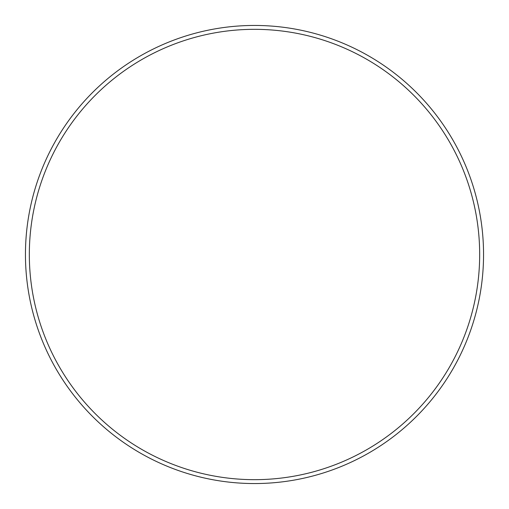 <?xml version="1.0" encoding="UTF-8"?>
<svg xmlns="http://www.w3.org/2000/svg" width="509" height="509" viewBox="0 0 509 509"><rect width="100%" height="100%" fill="white"/><g stroke="black" fill="none" stroke-linecap="round" stroke-linejoin="round"><path stroke-width="0.76" d="M479.669 254.5A225.169 225.169 0 0 0 254.5 29.331A225.169 225.169 0 0 0 29.331 254.5A225.169 225.169 0 0 0 254.5 479.669A225.169 225.169 0 0 0 479.669 254.5M25.45 254.5A229.05 229.05 0 0 1 254.5 25.45A229.05 229.05 0 0 1 483.55 254.5A229.05 229.05 0 0 1 254.5 483.55A229.05 229.05 0 0 1 25.45 254.5"/></g></svg>

